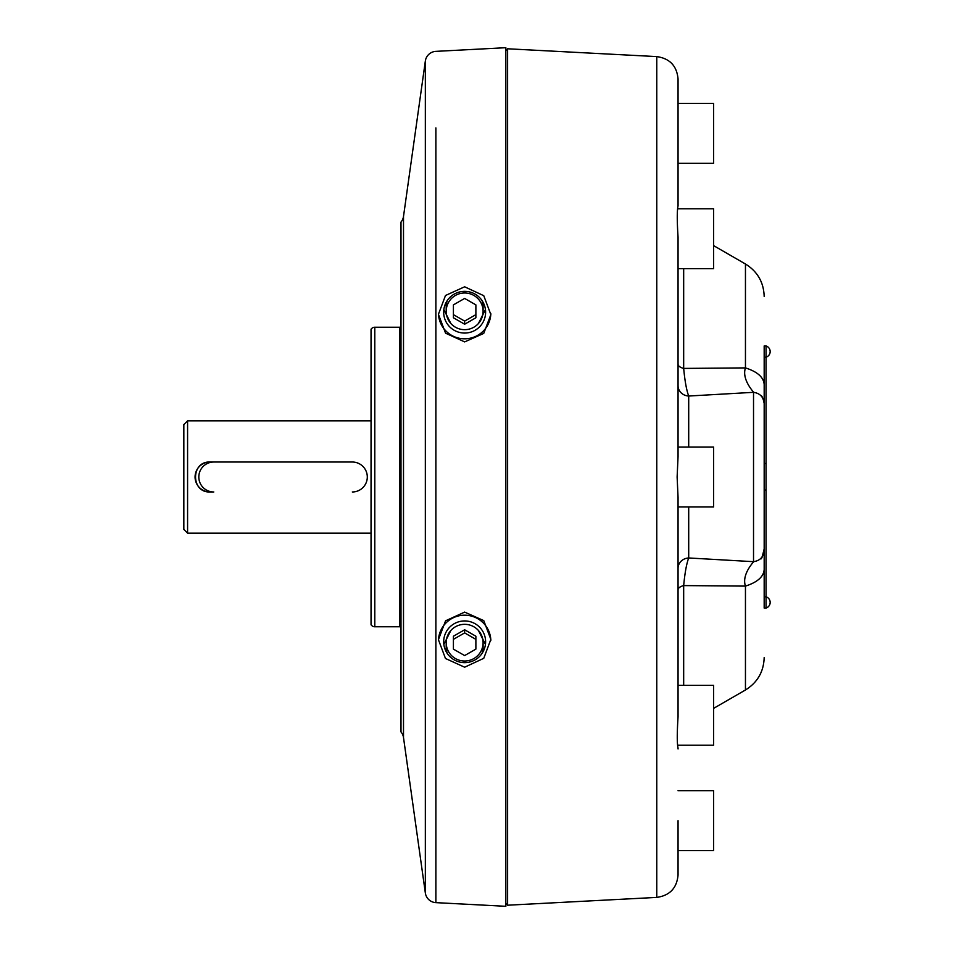 <?xml version="1.0" encoding="UTF-8"?>
<svg xmlns="http://www.w3.org/2000/svg" width="954" height="954" viewBox="0 0 954 954"><rect width="100%" height="100%" fill="white"/><g stroke="black" fill="none" stroke-linecap="round" stroke-linejoin="round"><path stroke-width="1.43" d="M483.094 311.326A18.448 18.341 180 0 0 473.864 295.442A18.448 18.341 180 0 0 446.198 311.326A18.448 18.341 180 0 0 455.416 327.21A18.448 18.341 180 0 0 483.094 311.326L483.094 306.747A18.448 18.341 180 0 0 481.973 300.474M447.307 300.474A18.448 18.341 180 0 0 446.198 306.747L446.198 311.326M453.412 317.777L464.646 324.229L475.879 317.777L475.879 304.875L464.646 298.435L453.412 304.875L453.412 317.777M453.412 304.875L453.412 314.653L464.646 321.093L475.879 314.653L475.879 304.875M464.646 321.093L464.646 324.229M446.198 642.674A18.448 18.341 0 0 0 473.864 658.558A18.448 18.341 0 0 0 483.094 642.674A18.448 18.341 0 0 0 455.416 626.79A18.448 18.341 0 0 0 446.198 642.674L446.198 647.253A18.448 18.341 0 0 0 447.307 653.526M481.973 653.526A18.448 18.341 0 0 0 483.094 647.253L483.094 642.674M464.646 629.771L453.412 636.223L453.412 649.125L464.646 655.565L475.879 649.125L475.879 636.223L464.646 629.771L464.646 632.907L453.412 639.347L453.412 649.125M475.879 649.125L475.879 639.347L464.646 632.907M766.05 345.956A5.891 5.891 0 0 1 766.05 357.19L764.178 357.19L764.178 345.956L766.05 345.956L766.05 463.477L764.178 463.477M766.05 463.477L766.05 608.044L764.178 608.044L764.178 596.81L766.05 596.81A5.891 5.891 0 0 1 766.05 608.044M764.178 357.19L764.178 596.81M352.324 491.978A14.978 14.978 0 0 0 367.302 477A14.978 14.978 0 0 0 352.324 462.022L213.791 462.022A14.978 14.978 0 0 0 198.814 477A14.978 14.978 0 0 0 213.791 491.978L210.047 491.978C190.74 492.908 190.693 461.104 210.047 462.022L352.324 462.022M187.58 420.833L371.046 420.833L371.046 562.478L371.046 533.167L187.58 533.167L187.58 420.833L183.836 424.578L183.836 529.422L187.58 533.167M403.506 216.439L403.506 737.561A11.233 11.233 0 0 0 400.99 731.921L400.99 222.079A11.233 11.233 0 0 0 403.506 216.439L425.341 61.02A11.233 11.233 -171.8 0 1 435.883 51.361L505.835 47.7L505.835 906.3L435.883 902.639L435.883 127.896M678.055 685.306L713.628 685.306L713.628 745.217L677.698 745.217M678.055 790.723L713.628 790.723L713.628 850.634L678.055 850.634M678.055 103.366L713.628 103.366L713.628 163.277L678.055 163.277M677.698 208.783L713.628 208.783L713.628 268.694L678.055 268.694M683.672 268.694L683.672 368.411A11.233 4.901 0 0 1 678.055 364.166L678.055 447.044L713.628 447.044L713.628 506.956L678.055 506.956L678.055 510.7M507.611 48.785L507.611 905.215L656.769 897.404L656.769 56.596L507.611 48.785L505.835 50.562M656.769 56.596C669.791 58.456 676.887 65.933 678.055 79.039L678.055 205.849C677.006 210.429 677.006 220.875 678.055 237.212L678.055 456.537L677.125 477L678.055 497.463L678.055 716.788C677.006 733.173 677.006 743.631 678.055 748.151L678.055 748.962M678.055 79.039L678.055 205.038M656.769 897.404C669.791 895.544 676.887 888.067 678.055 874.961L678.055 820.678M678.055 364.166L678.055 272.439M443.848 309.585L450.86 323.513M464.646 333.053A20.964 20.857 0 0 1 443.682 312.208A20.964 20.857 0 0 1 464.646 291.352A20.964 20.857 0 0 1 485.61 312.208A20.964 20.857 0 0 1 464.646 333.053M485.443 644.415L478.431 630.487M464.646 662.648A20.964 20.857 -0 0 0 485.61 641.792A20.964 20.857 -0 0 0 464.646 620.947A20.964 20.857 -0 0 0 443.682 641.792A20.964 20.857 -0 0 0 464.646 662.648M371.046 329.249A4.496 4.496 0 0 1 374.791 327.234L399.499 327.234L399.499 626.766L374.791 626.766A4.496 4.496 0 0 1 371.046 624.751L371.046 329.249M400.99 628.269A1.503 1.503 0 0 0 399.499 626.766M400.99 325.731A1.503 1.503 0 0 1 399.499 327.234M403.506 737.561L425.341 892.98L425.341 61.02M490.833 313.663A26.211 26.068 0 0 1 464.646 338.813A26.211 26.068 0 0 1 438.446 313.508M464.646 286.796L445.494 295.49L438.435 314.307L445.554 333.173L464.646 341.89L483.726 333.411L490.857 314.629L483.761 295.692L464.646 286.796M490.833 640.337A26.211 26.068 -0 0 0 464.646 615.187A26.211 26.068 -0 0 0 438.446 640.492M464.646 667.204L483.761 658.32L490.857 639.371L483.75 620.613L464.646 612.11L445.566 620.815L438.435 639.693L445.47 658.487L464.646 667.204M425.341 892.98A11.233 11.233 -8.2 0 0 435.883 902.639L435.883 826.104M450.848 630.487L443.848 644.427M478.431 323.513L485.443 309.573M713.628 708.369L745.456 689.992L745.456 586.102C741.377 574.177 754.065 561.703 753.529 561.679L753.529 392.321L688.705 396.029L688.705 447.044M764.178 403.518C763.546 397.019 759.992 393.286 753.529 392.321C754.03 392.273 741.425 379.704 745.456 367.898C757.428 371.738 763.665 377.271 764.178 384.51L764.178 569.49C763.665 576.729 757.428 582.262 745.456 586.102L683.672 585.589A11.233 4.901 -0 0 0 678.055 589.834L678.055 568.262A11.233 10.315 180 0 1 688.705 557.971C686.57 563.575 684.889 572.782 683.672 585.589L683.672 685.306M688.705 506.956L688.705 557.971L753.529 561.679C759.992 560.713 763.546 556.981 764.178 550.482M713.628 245.631L745.456 264.008L745.456 367.898L683.672 368.411C684.889 381.183 686.558 390.389 688.705 396.029A11.233 10.315 180 0 1 678.055 385.738M678.055 568.262L678.055 506.956M678.055 681.561L678.055 589.834M678.055 237.212L678.055 238.738M678.055 447.044L678.055 443.3M764.178 569.49L764.178 608.044M764.178 345.956L764.178 384.51M766.05 489.998L764.178 489.998M210.047 462.022A14.978 14.978 0 0 0 195.069 477A14.978 14.978 0 0 0 210.047 491.978M435.883 789.399L435.883 815.253M435.883 138.747L435.883 164.589M374.791 327.234L374.791 626.766M505.835 903.438L507.611 905.215M764.178 548.908C762.341 556.671 761.256 559.891 760.922 558.543C761.328 559.533 762.413 556.862 764.178 550.541M764.178 403.459C763.224 398.7 762.163 396.065 760.982 395.528L761.805 396.637M745.456 264.008C757.464 271.485 763.713 282.289 764.178 296.432M745.456 689.992C757.464 682.515 763.713 671.711 764.178 657.568"/></g></svg>
